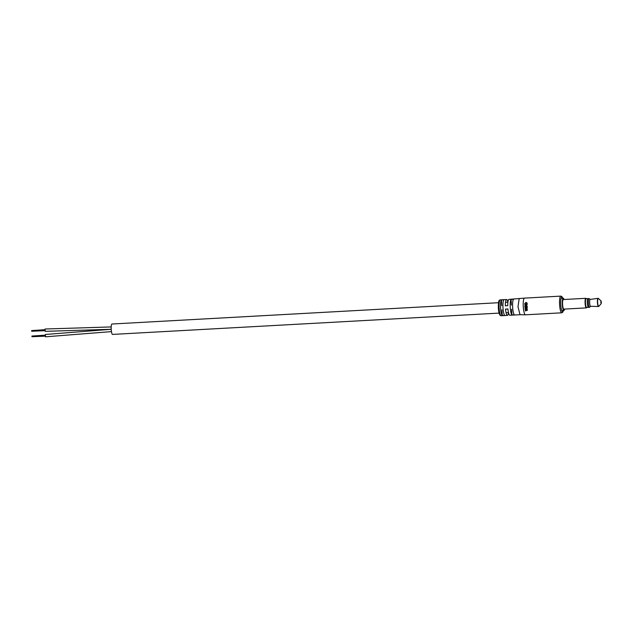 <?xml version="1.0" encoding="UTF-8"?>
<svg xmlns="http://www.w3.org/2000/svg" width="633" height="633" viewBox="0 0 633 633"><rect width="100%" height="100%" fill="white"/><g stroke="black" fill="none" stroke-linecap="round" stroke-linejoin="round"><path stroke-width="0.95" d="M499.073 313.106L112.555 334.414A5.206 1.052 -93.2 0 1 112.555 334.414A5.206 1.052 -93.2 0 1 112.539 334.414A5.206 1.052 -93.2 0 1 111.21 329.239A5.206 1.052 -93.2 0 1 111.978 324.017A5.206 1.052 -93.2 0 1 111.994 324.017M111.455 331.613L45.473 336.811L45.347 334.485L111.21 329.287L45.188 331.336L45.054 329.01L79.956 327.918L45.054 329.01M45.204 335.988L31.974 336.716L31.935 336.052L45.172 335.324M31.966 336.052L45.172 335.158M31.959 336.384L45.18 335.656L31.959 336.384M45.228 336.155L31.998 336.716M31.674 330.576L44.888 329.69M44.919 330.513L31.682 331.241L31.65 330.576L44.88 329.848M31.666 330.917L44.888 330.181L31.666 330.917M44.943 330.679L31.713 331.241M519.163 298.823L517.992 306.744L520.017 314.696L509.858 315.258A7.952 1.614 -93.2 0 1 507.927 308.951L505.514 309.086A7.952 1.614 86.8 0 0 507.444 315.392A7.952 1.614 86.8 0 0 508.505 312.639M563.441 310.518L562.753 312.251L561.732 312.813A8.356 1.693 -93.2 0 1 559.58 304.449A8.356 1.693 -93.2 0 1 560.814 296.117L524.504 298.119A8.356 1.693 86.8 0 0 524.48 298.119A8.356 1.693 86.8 0 0 523.269 306.451A8.356 1.693 86.8 0 0 525.398 314.815L520.041 314.696M514.32 314.815A7.952 1.614 -93.2 0 1 512.627 307.045A7.952 1.614 -93.2 0 1 513.505 299.29L511.092 299.417A7.952 1.614 86.8 0 0 510.222 307.171A7.952 1.614 86.8 0 0 511.907 314.949L514.32 314.815M504.667 315.353A7.952 1.614 -93.2 0 1 502.982 307.575A7.952 1.614 -93.2 0 1 503.852 299.82L501.447 299.955A7.952 1.614 86.8 0 0 500.568 307.709A7.952 1.614 86.8 0 0 502.262 315.479L504.667 315.353M525.398 314.815A8.356 1.693 86.8 0 0 525.422 314.815L561.732 312.813M524.884 306.451A8.356 1.693 -93.2 0 0 524.899 306.752L527.044 306.633A8.356 1.693 -93.2 0 1 527.028 306.332L524.884 306.451L527.028 306.34M527.107 307.456L525.453 308.706L527.21 308.58A8.356 1.693 -93.2 0 0 527.242 308.841L525.097 308.959A8.356 1.693 -93.2 0 1 525.066 308.682L526.751 307.409L524.955 307.527A8.356 1.693 -93.2 0 1 524.939 307.258L527.083 307.14A8.356 1.693 -93.2 0 0 527.107 307.456L526.996 307.543M525.991 310.463A8.356 1.693 -93.2 0 1 525.881 309.727L525.176 309.561A8.356 1.693 -93.2 0 1 525.137 309.268L527.376 309.838A8.356 1.693 -93.2 0 0 527.431 310.202L525.406 310.977A8.356 1.693 -93.2 0 1 525.35 310.7L526.324 309.387M524.82 304.283A8.356 1.693 -93.2 0 0 524.82 304.576L525.849 304.52A8.356 1.693 -93.2 0 0 525.873 305.612L524.852 305.668A8.356 1.693 -93.2 0 0 524.86 305.968L527.004 305.85A8.356 1.693 -93.2 0 1 526.988 305.549L526.11 305.604A8.356 1.693 -93.2 0 1 526.086 304.505L526.965 304.457A8.356 1.693 -93.2 0 1 526.965 304.164L525.058 304.56M527.226 304.101L525.92 302.574L524.884 303.935L525.928 302.305L527.178 303.856M526.909 302.796L527.004 303.302M507.927 302.139A7.952 1.614 86.8 0 0 506.574 299.52A7.952 1.614 86.8 0 0 505.348 305.794L507.753 305.668A7.952 1.614 -93.2 0 1 508.979 299.385L524.48 298.119M501.447 299.955L501.74 305.636M501.961 309.798L502.262 315.479M511.092 299.417L511.393 305.106M511.606 309.26L511.907 314.949M507.943 309.102L505.514 309.086M524.804 303.373L525.263 304.156M526.379 303.357L527.463 304.077M526.11 305.604L526.996 305.763M525.303 305.945A6.164 1.25 -93.2 0 1 525.303 305.858L526.332 305.802A6.164 1.25 -93.2 0 1 526.324 305.692M524.852 305.668L525.303 305.858M525.873 305.612L526.332 305.802M527.044 306.554L525.343 306.649A6.164 1.25 -93.2 0 1 525.327 306.427M524.899 306.752L525.343 306.649M527.526 307.147L525.453 308.706M525.097 308.959L525.414 308.413M526.751 307.409L527.178 307.108M524.955 307.527L525.366 307.234M525.881 309.727L526.237 308.841M525.176 309.561L525.54 308.722M527.234 309.798L526.126 309.79L526.482 308.88M526.126 309.79A8.356 1.693 -93.2 0 0 526.221 310.384L527.154 310.028M586.324 298.705A4.526 0.918 86.8 0 0 586.277 298.657A4.526 0.918 86.8 0 0 585.414 303.072A4.526 0.918 86.8 0 0 586.767 307.488A4.526 0.918 86.8 0 0 586.807 307.432M586.767 307.488L586.522 307.773A4.795 0.973 -93.2 0 1 586.332 307.883A4.795 0.973 -93.2 0 1 585.09 303.088A4.795 0.973 -93.2 0 1 585.802 298.309A4.795 0.973 -93.2 0 1 586.008 298.396L586.277 298.657M585.802 298.309L563.291 299.551A4.795 0.973 86.8 0 0 562.579 304.331A4.795 0.973 86.8 0 0 563.821 309.126L586.332 307.883M564.074 299.504A6.164 1.25 86.8 0 0 563.212 298.183A6.164 1.25 86.8 0 0 562.302 304.323A6.164 1.25 86.8 0 0 563.892 310.494A6.164 1.25 86.8 0 0 564.604 309.086M588.381 307.345L586.569 307.448A4.368 0.886 -93.2 0 1 585.446 303.072A4.368 0.886 -93.2 0 1 586.095 298.721L587.899 298.618M590.597 306.285L589.679 307.219A4.384 0.886 -93.2 0 1 589.521 307.298A4.384 0.886 -93.2 0 1 588.389 302.914A4.384 0.886 -93.2 0 1 589.038 298.539A4.384 0.886 -93.2 0 1 589.204 298.602L590.217 299.433M589.038 298.539L587.97 298.602A4.384 0.886 86.8 0 0 587.321 302.97A4.384 0.886 86.8 0 0 588.453 307.353L589.521 307.298M590.66 306.214A3.426 0.696 -93.2 0 1 590.526 306.277A3.426 0.696 -93.2 0 1 589.655 302.851A3.426 0.696 -93.2 0 1 590.154 299.441L598.027 298.333A4.099 0.831 -93.2 0 1 598.217 298.404M601.35 302.273L601.2 303.603L600.796 302.265L601.057 300.928L601.35 302.273M111.194 326.929L79.956 327.918L111.194 326.929M499.097 307.788A7.952 1.614 86.8 0 0 501.146 315.74C499.619 315.756 498.685 313.121 498.337 307.836C498.369 298.657 499.437 300.588 500.276 299.868A7.952 1.614 86.8 0 0 499.097 307.788M562.705 298.206A7.398 1.503 86.8 0 0 561.155 297.914A7.398 1.503 86.8 0 0 560.711 304.394A7.398 1.503 86.8 0 0 561.859 310.938A7.398 1.503 86.8 0 0 563.378 310.526M526.102 308.255L526.506 307.749M525.873 307.472L526.3 307.171M597.663 302.408A4.02 0.815 86.8 0 0 598.865 306.332L598.478 306.514A4.099 0.831 -93.2 0 1 597.433 302.416A4.099 0.831 -93.2 0 1 598.027 298.333L598.43 298.475A4.02 0.815 86.8 0 0 597.663 302.408M598.66 306.427A4.099 0.831 -93.2 0 1 598.478 306.514L590.526 306.277M506.084 312.718L508.489 312.591M111.978 324.017L498.503 302.709M505.506 302.321L507.919 302.186M501.146 315.74L507.444 315.392M500.276 299.868L506.574 299.52M562.761 298.206L561.882 296.553L560.814 296.117M563.892 310.494L561.724 310.613M601.2 303.603L598.865 306.332M563.212 298.183L561.044 298.301M601.057 300.928L598.43 298.475"/></g></svg>
